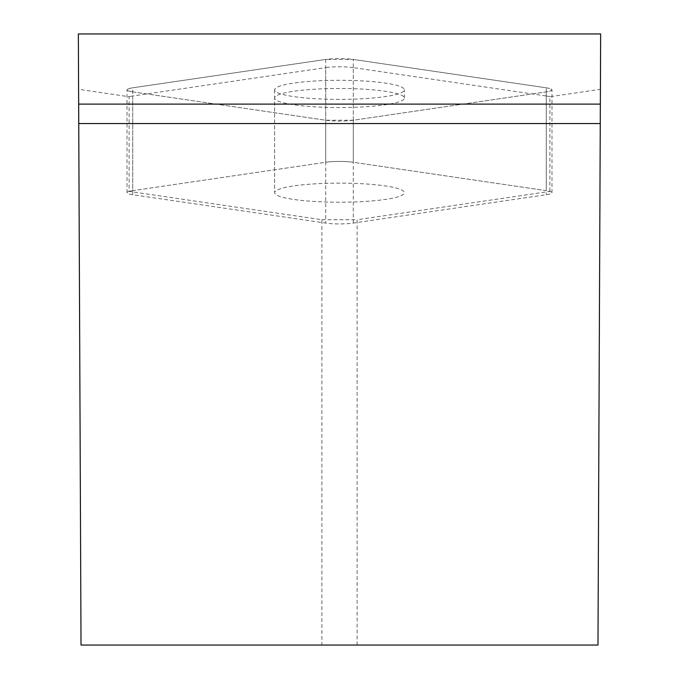 <?xml version="1.0" encoding="UTF-8"?>
<svg xmlns="http://www.w3.org/2000/svg" width="679" height="679" viewBox="0 0 679 679"><rect width="100%" height="100%" fill="white"/><g stroke="black" fill="none" stroke-linecap="round" stroke-linejoin="round"><path stroke-width="0.51" stroke-dasharray="3.4 2.55" d="M339.5 202.223A64.878 9.54 0 0 1 274.622 192.683A64.878 9.54 0 0 1 339.5 183.143A64.878 9.54 0 0 1 404.378 192.683A64.878 9.54 0 0 1 339.5 202.223M546.281 87.812A19.496 2.869 0 0 1 551.993 89.84A19.496 2.869 0 0 1 546.281 91.869L353.284 120.242A19.496 2.869 0 0 1 325.716 120.242L132.719 91.869A19.496 2.869 0 0 1 127.007 89.84A19.496 2.869 0 0 1 132.719 87.812L325.716 59.438A19.496 2.869 0 0 1 353.284 59.438L546.281 87.812L546.281 190.655L353.284 162.281A19.496 2.869 180 0 0 325.716 162.281L132.719 190.655A19.496 2.869 180 0 0 127.007 192.683A19.496 2.869 180 0 0 132.719 194.712L325.716 223.085A19.496 2.869 180 0 0 353.284 223.085L546.281 194.712A19.496 2.869 180 0 0 551.993 192.683A19.496 2.869 180 0 0 546.281 190.655L353.284 162.281L353.284 67.62L546.281 95.994L546.281 190.655A19.496 2.869 0 0 1 549.888 191.385L357.103 219.733L357.103 645.05L81.022 645.05L78.594 89.297L129.112 96.724L129.112 191.385L321.897 219.733L321.897 645.05M339.5 99.38A64.878 9.54 0 0 1 274.622 89.84A64.878 9.54 0 0 1 339.5 80.3A64.878 9.54 0 0 1 404.378 89.84A64.878 9.54 0 0 1 339.5 99.38M321.897 219.733L357.103 219.733M357.103 645.05L597.978 645.05L600.406 89.297L549.888 96.724L549.888 191.385M600.406 89.297L600.652 33.95M78.594 89.297L78.348 33.95M549.888 96.724A19.496 2.869 180 0 0 546.281 95.994M353.284 67.62A19.496 2.869 180 0 0 325.716 67.62L325.716 162.281L132.719 190.655L132.719 95.994L325.716 67.62M132.719 95.994A19.496 2.869 180 0 0 129.112 96.724M600.261 123.536L78.739 123.536M274.622 89.84L274.622 192.683A64.878 9.54 180 0 0 339.5 202.223A64.878 9.54 180 0 0 404.378 192.683A64.878 9.54 180 0 0 339.5 183.143A64.878 9.54 180 0 0 274.622 192.683L274.622 98.014A64.878 9.54 180 0 0 339.5 107.554A64.878 9.54 180 0 0 404.378 98.014A64.878 9.54 180 0 0 339.5 88.482A64.878 9.54 180 0 0 274.622 98.014M325.716 59.438L325.716 162.281A19.496 2.869 0 0 1 353.284 162.281L353.284 59.438M129.112 191.385A19.496 2.869 0 0 1 132.719 190.655L132.719 87.812M132.77 91.869L325.665 120.234L353.335 120.234L546.23 91.869C553.75 90.519 553.75 89.161 546.23 87.803L353.335 59.446L325.665 59.446L132.77 87.803C125.25 89.161 125.25 90.519 132.77 91.869M353.284 223.085L353.284 120.242M546.281 91.869L546.281 194.712M132.719 194.712L132.719 91.869M325.716 120.242L325.716 223.085M127.007 192.683L127.007 89.84M551.993 192.683L551.993 89.84M404.378 98.014L404.378 89.84"/><path stroke-width="1.02" d="M78.662 104.116L81.022 645.05L597.978 645.05L600.652 33.95L78.348 33.95L78.662 104.116L600.338 104.116M78.739 123.536L600.261 123.536"/></g></svg>
